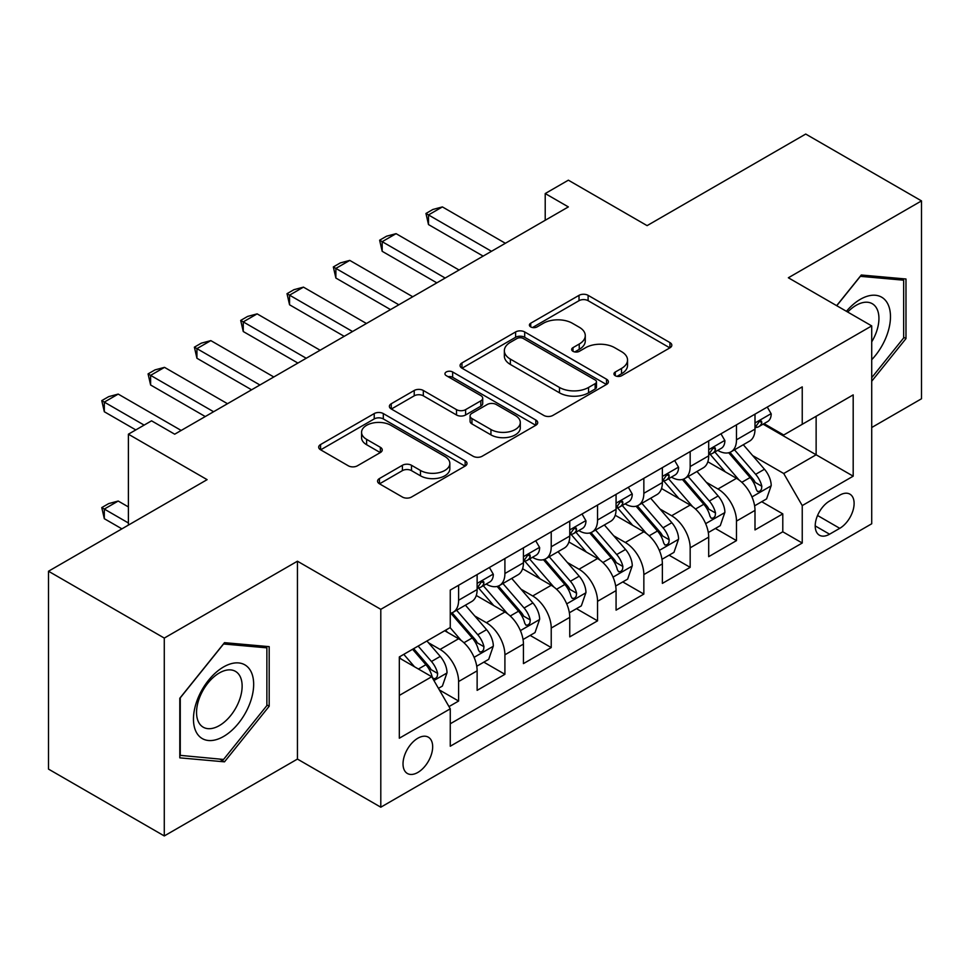 <?xml version="1.0" encoding="UTF-8"?>
<svg xmlns="http://www.w3.org/2000/svg" width="970" height="970" viewBox="0 0 970 970"><rect width="100%" height="100%" fill="white"/><g stroke="black" fill="none" stroke-linecap="round" stroke-linejoin="round"><path stroke-width="1.45" d="M615.271 375.717A4.498 2.595 0 0 0 621.637 375.717L669.93 347.83A6.426 3.71 0 0 0 671.822 345.211A6.426 3.71 0 0 0 669.93 342.58L588.111 295.341A6.426 3.71 0 0 0 579.017 295.341L530.711 323.228A4.498 2.595 0 0 0 529.402 325.059A4.498 2.595 0 0 0 530.711 326.902A4.498 2.595 0 0 0 537.077 326.902L543.333 323.289A20.576 11.883 0 0 1 572.421 323.289L579.248 327.229A20.576 11.883 0 0 1 585.274 335.62A20.576 11.883 0 0 1 579.248 344.023L572.991 347.636A4.498 2.595 0 0 0 571.669 349.467A4.498 2.595 0 0 0 572.991 351.31A4.498 2.595 0 0 0 579.357 351.31L585.613 347.696A20.576 11.883 0 0 1 614.701 347.696L621.515 351.637A20.576 11.883 0 0 1 627.541 360.028A20.576 11.883 0 0 1 621.515 368.43L615.271 372.043A4.498 2.595 0 0 0 613.949 373.874A4.498 2.595 0 0 0 615.271 375.717L615.271 372.043M417.852 772.435A20.964 12.101 120 0 0 431.541 753.969A20.964 12.101 120 0 0 428.328 737.176A20.964 12.101 120 0 0 417.852 738.218A20.964 12.101 120 0 0 404.15 756.685A20.964 12.101 120 0 0 407.364 773.478A20.964 12.101 120 0 0 417.852 772.435M379.452 478.537A6.426 3.71 0 0 0 377.572 481.156A6.426 3.71 0 0 0 379.452 483.787L402.404 497.04A6.426 3.71 0 0 0 411.498 497.04L465.139 466.061A6.426 3.71 0 0 0 467.019 463.442A6.426 3.71 0 0 0 465.139 460.823L383.308 413.572A6.426 3.71 0 0 0 374.226 413.572L320.585 444.539A6.426 3.71 0 0 0 318.693 447.17A6.426 3.71 0 0 0 320.585 449.789L348.315 465.806A6.426 3.71 0 0 0 357.396 465.806L380.361 452.553A6.426 3.71 0 0 0 382.241 449.922A6.426 3.71 0 0 0 380.361 447.303L366.611 439.361A17.193 9.93 0 0 1 361.567 432.341A17.193 9.93 0 0 1 372.189 423.162A17.193 9.93 0 0 1 390.922 425.321L444.793 456.421A17.193 9.93 0 0 1 449.837 463.442A17.193 9.93 0 0 1 439.216 472.62A17.193 9.93 0 0 1 420.471 470.462L411.498 465.285A6.426 3.71 0 0 0 402.404 465.285L379.452 478.537L379.452 483.787M871.715 427.515L921.5 398.767L921.5 200.899L805.718 134.054L647.099 225.634L568.359 180.177L545.213 193.551L568.359 206.913L174.697 434.196L151.55 420.822L128.392 434.196L128.392 525.109M164.282 638.078L164.282 835.946L297.438 759.073L297.438 561.206L164.282 638.078L48.5 571.233L207.119 479.653L128.392 434.196M297.438 561.206L380.798 609.33L871.715 325.908L871.715 523.776L380.798 807.198L380.798 609.33M921.5 200.899L788.355 277.772L871.715 325.908M543.782 415.415A6.426 3.71 0 0 0 552.876 415.415L606.517 384.447A6.426 3.71 0 0 0 608.396 381.816A6.426 3.71 0 0 0 606.517 379.197L524.697 331.946A6.426 3.71 0 0 0 515.603 331.946L461.962 362.925A6.426 3.71 0 0 0 460.071 365.544A6.426 3.71 0 0 0 461.962 368.176L543.782 415.415M448.067 376.687A4.498 2.595 0 0 1 452.638 377.318L452.638 371.971L535.828 420.01A6.426 3.71 0 0 1 537.707 422.629A6.426 3.71 0 0 1 535.828 425.26L482.187 456.227A6.426 3.71 0 0 1 473.093 456.227L391.274 408.976L391.274 403.738A6.426 3.71 0 0 0 389.382 406.357A6.426 3.71 0 0 0 391.274 408.976M391.274 403.738L414.226 390.474A6.426 3.71 0 0 1 423.32 390.474L456.506 409.643A6.426 3.71 0 0 0 465.6 409.643L480.829 400.84A6.426 3.71 0 0 0 482.708 398.221A6.426 3.71 0 0 0 480.829 395.602L446.273 375.645A4.498 2.595 0 0 1 444.951 373.814A4.498 2.595 0 0 1 447.74 371.413A4.498 2.595 0 0 1 452.638 371.971M164.282 835.946L48.5 769.101L48.5 571.233M448.989 706.596L458.604 701.043L439.386 689.949M428.449 642.734L440.077 649.439A26.202 15.12 60 0 1 458.604 681.534L477.131 670.828L477.131 690.349L504.909 674.308L483.836 662.146M474.766 615.986L486.394 622.704A26.202 15.12 60 0 1 504.909 654.786L523.436 644.092L523.436 663.613L551.227 647.572L530.154 635.411M521.072 589.251L532.7 595.968A26.202 15.12 60 0 1 551.227 628.051L569.754 617.356L569.754 636.878L597.544 620.836L576.471 608.663M567.389 562.515L579.017 569.232A26.202 15.12 60 0 1 597.544 601.315L616.071 590.621L616.071 610.142L643.85 594.089L622.776 581.927M613.695 535.779L625.323 542.485A26.202 15.12 60 0 1 643.85 574.579L662.377 563.885L662.377 583.394L690.167 567.353L669.094 555.192M660.012 509.032L671.64 515.749A26.202 15.12 60 0 1 690.167 547.832L708.694 537.137L708.694 556.659L736.485 540.617L736.485 521.096A26.202 15.12 -120 0 0 717.958 489.013L706.33 482.296M715.411 528.456L736.485 540.617M477.131 670.828A26.202 15.12 -120 0 0 458.604 638.745L444.709 630.73M523.436 644.092A26.202 15.12 -120 0 0 504.909 612.009L476.27 595.471M569.754 617.356A26.202 15.12 -120 0 0 551.227 585.274L522.587 568.735M616.071 590.621A26.202 15.12 -120 0 0 597.544 558.526L568.905 542M662.377 563.885A26.202 15.12 -120 0 0 643.85 531.79L615.21 515.252M708.694 537.137A26.202 15.12 -120 0 0 690.167 505.055L661.528 488.516M839.753 495.161L829.568 501.041A20.309 11.725 120 0 0 816.303 518.938A20.309 11.725 120 0 0 819.42 535.21A20.309 11.725 120 0 0 829.568 534.203L839.753 528.323A20.309 11.725 120 0 0 853.018 510.426A20.309 11.725 120 0 0 849.914 494.154A20.309 11.725 120 0 0 839.753 495.161M399.325 695.429L431.735 676.72L450.262 708.803L450.262 746.233L802.238 543.018L802.238 505.588L783.724 473.505L752.635 455.56M450.262 708.803L399.325 738.218L399.325 656.932L450.262 627.517L450.262 590.087L802.238 386.872L802.238 424.302L853.188 394.887L853.188 476.173L802.238 505.588M486.152 584.061L486.394 584.195A26.202 15.12 60 0 0 499.489 585.492L518.016 574.798A26.202 15.12 -120 0 0 523.436 562.806L523.436 547.832M532.457 557.326L532.7 557.459A26.202 15.12 60 0 0 545.807 558.756L564.322 548.062A26.202 15.12 -120 0 0 569.754 536.07L569.754 521.096M578.775 530.578L579.017 530.723A26.202 15.12 60 0 0 592.112 532.021L610.639 521.326A26.202 15.12 -120 0 0 616.071 509.335L616.071 494.361M625.08 503.842L625.323 503.988A26.202 15.12 60 0 0 638.43 505.285L656.957 494.591A26.202 15.12 -120 0 0 662.377 482.587L662.377 467.613M671.398 477.107L671.64 477.24A26.202 15.12 60 0 0 684.735 478.537L703.262 467.843A26.202 15.12 -120 0 0 708.694 455.851L708.694 440.877M450.262 723.778L782.79 531.79L782.79 513.882L754.999 529.923L754.999 510.402A26.202 15.12 -120 0 0 736.485 478.319L707.833 461.781M717.715 450.371L717.958 450.504A26.202 15.12 -120 0 0 731.053 451.802A26.202 15.12 -120 0 0 736.485 439.81L736.485 424.836M731.053 451.802L749.58 441.107A26.202 15.12 -120 0 0 754.999 429.116L754.999 414.141M458.604 585.274L458.604 600.248A26.202 15.12 60 0 1 453.172 612.24A26.202 15.12 60 0 1 450.262 613.295M453.172 612.24L471.699 601.545A26.202 15.12 -120 0 0 477.131 589.542L477.131 574.567M504.909 558.526L504.909 573.5A26.202 15.12 60 0 1 499.489 585.492M551.227 531.79L551.227 546.765A26.202 15.12 60 0 1 545.807 558.756M597.544 505.055L597.544 520.029A26.202 15.12 60 0 1 592.112 532.021M643.85 478.319L643.85 493.293A26.202 15.12 60 0 1 638.43 505.285M690.167 451.571L690.167 466.546A26.202 15.12 60 0 1 684.735 478.537M690.167 547.832L690.167 567.353M643.85 574.579L643.85 594.089M597.544 601.315L597.544 620.836M551.227 628.051L551.227 647.572M504.909 654.786L504.909 674.308M458.604 681.534L458.604 701.043M431.735 676.72L399.325 657.999M783.724 473.505L816.134 454.784L816.134 416.288L853.188 394.887M763.099 424.169L853.188 476.173M764.02 423.623L783.724 434.996L802.238 424.302M297.438 759.073L380.798 807.198M545.213 193.551L545.213 220.287M761.717 501.708L782.79 513.882M782.79 531.79L802.238 543.018M871.715 381.222L905.98 338.591L905.98 278.996L861.287 275.007L836.649 305.659M179.802 757.849L224.494 761.838L269.187 706.245L269.187 646.65L224.494 642.661L179.802 698.254L179.802 757.849M903.664 337.245L905.98 338.591M266.871 704.911L269.187 706.245M219.766 759.11L224.494 761.838M617.065 376.348L621.515 373.777A20.576 11.883 0 0 0 627.541 365.387L627.541 360.028M585.274 335.62L585.274 340.967A20.576 11.883 0 0 1 579.248 349.37L574.786 351.94M669.846 347.878L588.111 300.688A6.426 3.71 0 0 0 579.017 300.688L532.518 327.533M606.432 384.496L524.697 337.293A6.426 3.71 0 0 0 515.603 337.293L462.047 368.224M595.156 383.659A4.498 2.595 0 0 0 596.477 381.816A4.498 2.595 0 0 0 595.156 379.985L523.327 338.518A4.498 2.595 0 0 0 516.962 338.518L510.378 342.313A20.576 11.883 0 0 0 504.351 350.716A20.576 11.883 0 0 0 510.378 359.118L559.472 387.454A20.576 11.883 0 0 0 588.56 387.454L595.156 383.659L595.156 389.006A4.498 2.595 0 0 0 596.477 387.163L596.477 381.816M504.351 350.716L504.351 356.063A20.576 11.883 0 0 0 510.378 364.465L510.378 359.118M595.156 389.006L588.56 392.814A20.576 11.883 0 0 1 559.472 392.814L510.378 364.465M391.359 409.037L414.226 395.821L414.226 390.474M482.708 398.221L482.708 403.568A6.426 3.71 0 0 1 480.829 406.187L465.6 414.99A6.426 3.71 0 0 1 456.506 414.99L423.32 395.821A6.426 3.71 0 0 0 414.226 395.821M452.638 377.318L535.743 425.309M490.941 429.516A17.193 9.93 0 0 0 509.674 431.674A17.193 9.93 0 0 0 520.296 422.496A17.193 9.93 0 0 0 515.264 415.475L496.276 404.514A6.426 3.71 0 0 0 487.183 404.514L471.953 413.317A6.426 3.71 0 0 0 470.074 415.936A6.426 3.71 0 0 0 471.953 418.567L490.941 429.516L490.941 434.863A17.193 9.93 0 0 0 509.674 437.021A17.193 9.93 0 0 0 520.296 427.843L520.296 422.496M470.074 415.936L470.074 421.283A6.426 3.71 0 0 0 471.953 423.914L471.953 418.567M490.941 434.863L471.953 423.914M449.837 463.442L449.837 468.789A17.193 9.93 0 0 1 439.216 477.967A17.193 9.93 0 0 1 420.471 475.809L411.498 470.632A6.426 3.71 0 0 0 402.404 470.632L379.537 483.836M361.567 432.341L361.567 437.688A17.193 9.93 0 0 0 366.611 444.709L366.611 439.361M380.276 452.602L366.611 444.709M465.054 466.121L383.308 418.919A6.426 3.71 0 0 0 374.226 418.919L320.67 449.837M754.611 505.819L766.579 498.907L771.211 485.533A17.351 10.015 -120 0 0 764.457 469.237L743.299 444.733M739.055 480.004L714.866 452.008M725.293 471.856L711.252 455.609A41.589 24.008 -120 0 0 709.967 454.154M728.688 452.747L750.101 477.531A17.351 10.015 60 0 1 756.285 489.486L757.546 491.535L759.898 491.208L761.462 489.304L761.838 486.273A17.351 10.015 -120 0 0 755.654 474.318L734.496 449.813M729.949 452.347L752.95 478.974A8.839 5.105 60 0 1 755.181 482.429L761.838 486.273M767.282 407.06L771.211 413.875A17.351 10.015 60 0 1 767.622 421.55L758.819 426.63A17.351 10.015 -120 0 0 761.838 422.641L761.474 421.101L759.304 421.526L756.285 425.842A17.351 10.015 60 0 1 754.999 428.316M755.581 427.443L755.654 427.443A17.351 10.015 -120 0 0 758.819 426.63M491.487 251.303L428.497 214.94L428.497 224.567L425.951 213.473L432.899 209.459L442.393 206.913L505.382 243.288M483.145 256.116L428.497 224.567M442.393 206.913L428.497 214.94L425.951 213.473M871.715 359.712A42.571 24.577 120 0 0 889.914 310.327A42.571 24.577 120 0 0 860.366 299.306A42.571 24.577 120 0 0 846.422 311.297M871.715 341.852A32.228 18.612 120 0 0 872.26 303.707A32.228 18.612 120 0 0 856.146 305.308A32.228 18.612 120 0 0 847.707 312.049M836.746 305.708L860.366 276.329L903.664 280.197L903.664 337.924L871.715 377.682M900.803 278.535L903.664 280.197M249.629 704.05A42.571 24.577 120 0 0 238.62 662.922A42.571 24.577 120 0 0 197.492 699.382A42.571 24.577 120 0 0 208.514 740.51A42.571 24.577 120 0 0 249.629 704.05M239.081 701.043A32.228 18.612 120 0 0 235.455 671.361A32.228 18.612 120 0 0 199.602 697.515A32.228 18.612 120 0 0 203.227 727.197A32.228 18.612 120 0 0 239.081 701.043M180.262 755.581L180.262 697.842L223.561 643.983L266.871 647.851L266.871 705.59L223.561 759.449L179.802 755.315M263.998 646.19L266.871 647.851M708.306 532.554L720.273 525.643L724.893 512.269A17.351 10.015 -120 0 0 718.139 495.973L696.981 471.481M692.738 506.752L668.56 478.743M678.976 498.592L664.947 482.345A41.589 24.008 -120 0 0 663.65 480.89M682.383 479.483L703.784 504.267A17.351 10.015 60 0 1 709.967 516.222L711.24 518.283L713.58 517.944L715.145 516.04L715.533 513.009A17.351 10.015 -120 0 0 709.337 501.053L688.179 476.561M683.644 479.083L706.633 505.709A8.839 5.105 60 0 1 708.864 509.165L715.533 513.009M661.989 559.29L673.956 552.379L678.588 539.017A17.351 10.015 -120 0 0 671.822 522.709L650.664 498.216M646.432 533.488L622.243 505.491M632.67 525.328L618.63 509.08A41.589 24.008 -120 0 0 617.344 507.637M636.065 506.219L657.466 531.002A17.351 10.015 60 0 1 663.662 542.957L664.923 545.019L667.263 544.691L668.839 542.776L669.215 539.756A17.351 10.015 -120 0 0 663.031 527.789L641.873 503.297M637.326 505.819L660.327 532.445A8.839 5.105 60 0 1 662.546 535.901L669.215 539.756M615.671 586.025L627.638 579.126L632.27 565.752A17.351 10.015 -120 0 0 625.517 549.457L604.358 524.952M600.115 560.223L575.925 532.227M586.353 552.075L572.312 535.816A41.589 24.008 -120 0 0 571.027 534.373M589.76 532.966L611.161 557.738A17.351 10.015 60 0 1 617.344 569.693L618.605 571.754L620.958 571.427L622.522 569.523L622.898 566.492A17.351 10.015 -120 0 0 616.714 554.537L595.556 530.032M591.009 532.554L614.01 559.181A8.839 5.105 60 0 1 616.241 562.636L622.898 566.492M569.366 612.773L581.333 605.862L585.965 592.488A17.351 10.015 -120 0 0 579.199 576.192L558.041 551.688M553.797 586.959L529.62 558.962M540.035 578.811L526.007 562.564A41.589 24.008 -120 0 0 524.709 561.109M543.442 559.702L564.843 584.486A17.351 10.015 60 0 1 571.027 596.441L572.3 598.49L574.64 598.163L576.216 596.259L576.592 593.228A17.351 10.015 -120 0 0 570.396 581.272L549.238 556.768M544.703 559.29L567.692 585.916A8.839 5.105 60 0 1 569.923 589.384L576.592 593.228M720.965 433.796L724.893 440.61A17.351 10.015 60 0 1 721.304 448.298L712.501 453.378A17.351 10.015 -120 0 0 715.533 449.377L715.169 447.837L712.998 448.261L709.967 452.578A17.351 10.015 60 0 1 708.694 455.051M709.276 454.19L709.337 454.19A17.351 10.015 -120 0 0 712.501 453.378M445.169 278.038L382.18 241.675L382.18 251.303L379.634 240.208L386.581 236.195L396.075 233.661L459.065 270.024M436.839 282.852L382.18 251.303M396.075 233.661L382.18 241.675L379.634 240.208M674.647 460.532L678.588 467.346A17.351 10.015 60 0 1 674.999 475.033L666.196 480.114A17.351 10.015 -120 0 0 669.215 476.112L668.851 474.572L666.681 475.009L663.662 479.325A17.351 10.015 60 0 1 662.377 481.787M662.959 480.926L663.031 480.926A17.351 10.015 -120 0 0 666.196 480.114M398.852 304.786L335.875 268.411L335.875 278.038L333.328 266.944L340.276 262.931L349.77 260.396L412.747 296.759M390.522 309.6L335.875 278.038M349.77 260.396L335.875 268.411L333.328 266.944M628.342 487.267L632.27 494.094A17.351 10.015 60 0 1 628.681 501.769L619.878 506.849A17.351 10.015 -120 0 0 622.898 502.848L622.534 501.308L620.363 501.745L617.344 506.061A17.351 10.015 60 0 1 616.071 508.535M616.641 507.662L616.714 507.662A17.351 10.015 -120 0 0 619.878 506.849M352.546 331.522L289.557 295.159L289.557 304.786L287.011 293.68L293.958 289.678L303.452 287.132L366.442 323.495M344.204 336.335L289.557 304.786M303.452 287.132L289.557 295.159L287.011 293.68M582.024 514.015L585.965 520.829A17.351 10.015 60 0 1 582.364 528.505L573.573 533.585A17.351 10.015 -120 0 0 576.592 529.596L576.228 528.056L574.058 528.48L571.027 532.797A17.351 10.015 60 0 1 569.754 535.27M570.336 534.397L570.396 534.397A17.351 10.015 -120 0 0 573.573 533.585M306.229 358.257L243.252 321.894L243.252 331.522L240.693 320.427L247.641 316.414L257.135 313.868L320.124 350.231M297.899 363.071L243.252 331.522M257.135 313.868L243.252 321.894L240.693 320.427M523.048 639.509L535.016 632.598L539.647 619.224A17.351 10.015 -120 0 0 532.894 602.928L511.724 578.435M507.492 613.707L483.303 585.698M493.73 605.547L479.689 589.299A41.589 24.008 -120 0 0 478.404 587.844M497.125 586.438L518.526 611.221A17.351 10.015 60 0 1 524.721 623.177L525.982 625.238L528.323 624.898L529.899 622.995L530.275 619.963A17.351 10.015 -120 0 0 524.091 608.008L502.933 583.516M498.386 586.038L521.387 612.664A8.839 5.105 60 0 1 523.618 616.12L530.275 619.963M535.707 540.751L539.647 547.565A17.351 10.015 60 0 1 536.058 555.24L527.256 560.32A17.351 10.015 -120 0 0 530.275 556.331L529.911 554.791L527.741 555.216L524.721 559.532A17.351 10.015 60 0 1 523.436 562.006M524.018 561.145L524.091 561.145A17.351 10.015 -120 0 0 527.256 560.32M259.924 384.993L196.934 348.63L196.934 358.257L194.388 347.163L201.336 343.15L210.829 340.615L273.807 376.978M251.582 389.807L196.934 358.257M210.829 340.615L196.934 348.63L194.388 347.163M476.743 666.245L488.71 659.333L493.33 645.959A17.351 10.015 -120 0 0 486.576 629.663L465.418 605.171M461.174 640.442L450.092 627.614M447.412 632.282L445.618 630.197M450.82 613.173L472.22 637.957A17.351 10.015 60 0 1 478.404 649.912L479.665 651.973L482.017 651.646L483.581 649.73L483.969 646.711A17.351 10.015 -120 0 0 477.774 634.744L456.615 610.251M452.068 612.773L475.07 639.4A8.839 5.105 60 0 1 477.301 642.855L483.969 646.711M489.401 567.486L493.33 574.301A17.351 10.015 60 0 1 489.741 581.988L480.938 587.068A17.351 10.015 -120 0 0 483.969 583.067L483.593 581.527L481.435 581.964L478.404 586.28A17.351 10.015 60 0 1 477.131 588.741M477.701 587.881L477.774 587.881A17.351 10.015 -120 0 0 480.938 587.068M213.606 411.741L150.617 375.366L150.617 384.993L148.07 373.899L155.018 369.885L164.512 367.351L227.501 403.714M205.264 416.542L150.617 384.993M164.512 367.351L150.617 375.366L148.07 373.899M438.452 688.348L442.393 686.069L447.024 672.707A17.351 10.015 -120 0 0 440.259 656.411L426.945 640.988M414.505 666.766L403.787 654.35M401.095 659.03L399.325 656.969M412.577 649.269L425.903 664.692A17.351 10.015 60 0 1 432.099 676.648L433.36 678.709L435.7 678.382L437.276 676.478L437.652 673.447A17.351 10.015 -120 0 0 431.468 661.491L418.143 646.068M413.656 648.651L428.764 666.135A8.839 5.105 60 0 1 430.983 669.591L437.652 673.447M128.392 506.922L118.207 501.041L104.311 509.068L128.392 522.975M104.311 518.695L101.765 507.589L104.311 509.068L104.311 518.695L121.905 528.856M101.765 507.589L108.713 503.588L118.207 501.041M144.13 425.103L104.311 402.113L104.311 411.741L101.765 400.634L108.713 396.633L118.207 394.087L181.184 430.45M135.8 429.916L104.311 411.741M118.207 394.087L104.311 402.113L101.765 400.634M440.077 649.439L458.604 638.745M486.394 622.704L504.909 612.009M532.7 595.968L551.227 585.274M579.017 569.232L597.544 558.526M625.323 542.485L643.85 531.79M671.64 515.749L690.167 505.055M717.958 489.013L736.485 478.319M736.485 439.81L754.999 429.116M458.604 600.248L477.131 589.542M504.909 573.5L523.436 562.806M551.227 546.765L569.754 536.07M597.544 520.029L616.071 509.335M643.85 493.293L662.377 482.587M690.167 466.546L708.694 455.851M736.485 521.096L754.999 510.402M817.552 515.494L839.753 528.323M815.212 525.91L829.568 534.203M621.515 373.777L621.515 368.43M572.991 351.31L572.991 347.636M579.248 349.37L579.248 344.023M530.711 326.902L530.711 323.228M579.017 300.688L579.017 295.341M588.111 300.688L588.111 295.341M669.93 347.83L669.93 342.58M461.962 368.176L461.962 362.925M515.603 337.293L515.603 331.946M524.697 337.293L524.697 331.946M606.517 384.447L606.517 379.197M559.472 392.814L559.472 387.454M588.56 392.814L588.56 387.454M423.32 395.821L423.32 390.474M456.506 414.99L456.506 409.643M465.6 414.99L465.6 409.643M480.829 406.187L480.829 400.84M535.828 425.26L535.828 420.01M402.404 470.632L402.404 465.285M411.498 470.632L411.498 465.285M420.471 475.809L420.471 470.462M380.361 452.553L380.361 447.303M320.585 449.789L320.585 444.539M374.226 418.919L374.226 413.572M383.308 418.919L383.308 413.572M465.139 466.061L465.139 460.823M751.968 496.919L771.101 485.873M755.654 474.318L764.457 469.237M741.82 482.308L750.101 477.531M771.101 413.669L754.999 422.968M759.607 421.344L761.838 422.641M705.651 523.654L724.784 512.609M709.337 501.053L718.139 495.973M695.502 509.044L703.784 504.267M659.345 550.39L678.466 539.344M663.031 527.789L671.822 522.709M649.197 535.779L657.466 531.002M613.028 577.126L632.161 566.08M616.714 554.537L625.517 549.457M602.879 562.527L611.161 557.738M566.71 603.874L585.844 592.828M570.396 581.272L579.199 576.192M556.562 589.263L564.843 584.486M724.784 440.416L708.694 449.704M713.289 448.079L715.533 449.377M678.466 467.152L662.377 476.44M666.972 474.815L669.215 476.112M632.161 493.888L616.071 503.187M620.667 501.563L622.898 502.848M585.844 520.623L569.754 529.923M574.349 528.298L576.592 529.596M520.405 630.609L539.538 619.563M524.091 608.008L532.894 602.928M510.256 615.999L518.526 611.221M539.538 547.371L523.436 556.659M528.032 555.034L530.275 556.331M474.087 657.345L493.221 646.299M477.774 634.744L486.576 629.663M463.939 642.734L472.22 637.957M493.221 574.107L477.131 583.394M481.726 581.77L483.969 583.067M433.942 680.528L446.903 673.034M431.468 661.491L440.259 656.411M418.409 669.021L425.903 664.692"/></g></svg>
